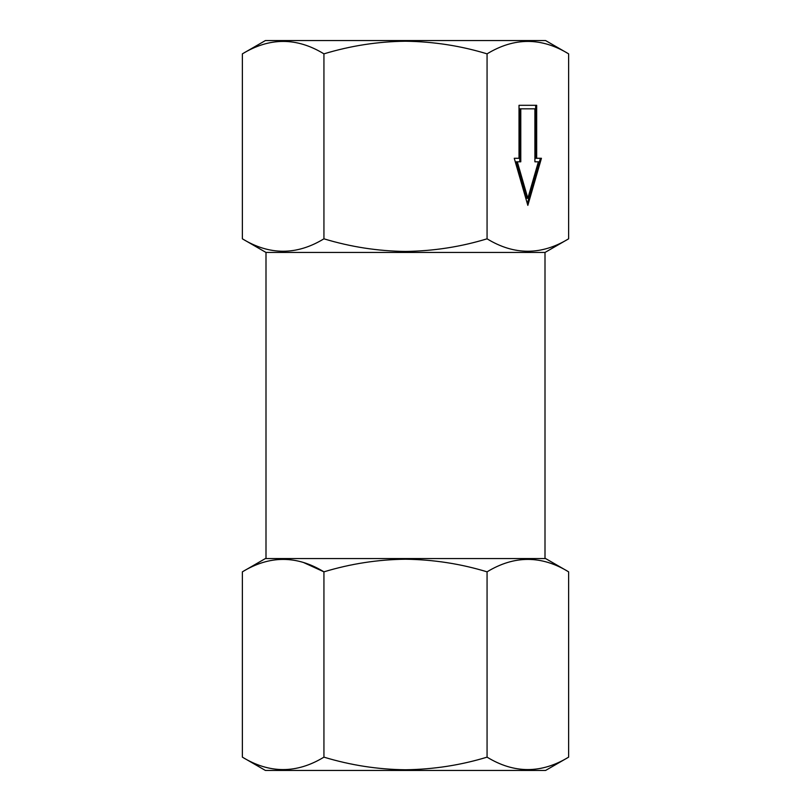 <?xml version="1.0" encoding="UTF-8"?>
<svg xmlns="http://www.w3.org/2000/svg" width="811" height="811" viewBox="0 0 811 811"><rect width="100%" height="100%" fill="white"/><g stroke="black" fill="none" stroke-linecap="round" stroke-linejoin="round"><path stroke-width="1.22" d="M568.623 53.85L545.59 40.55L265.41 40.55L242.377 53.85L242.377 238.819C269.495 255.394 296.684 255.394 323.934 238.819C350.687 246.919 377.875 251.126 405.5 251.44C433.49 251.065 460.668 246.858 487.066 238.819C514.184 255.394 541.373 255.394 568.623 238.819L568.623 53.85C541.505 37.276 514.316 37.276 487.066 53.85C460.668 45.801 433.49 41.604 405.5 41.229C377.875 41.543 350.687 45.751 323.934 53.85L323.934 238.819M568.623 238.819L545.002 252.454L265.998 252.454L265.998 558.546M568.623 757.15L545.59 770.45L265.41 770.45L242.377 757.15C269.495 773.724 296.684 773.724 323.934 757.15C350.687 765.249 377.875 769.457 405.5 769.771C433.49 769.396 460.668 765.199 487.066 757.15C514.184 773.724 541.373 773.724 568.623 757.15L568.623 571.836C541.505 555.261 514.316 555.261 487.066 571.836C460.668 563.797 433.49 559.59 405.5 559.225C377.875 559.539 350.687 563.746 323.934 571.836C296.816 555.261 269.627 555.261 242.377 571.836L242.377 757.15M568.623 571.836L545.59 558.546L265.41 558.546L242.377 571.836M303.75 562.621L323.934 571.836L323.934 757.15M487.066 571.836L487.066 757.15M514.255 158.277L527.839 205.365L541.434 158.277L536.669 158.277L536.669 105.298L519.02 105.298L519.02 158.277L514.255 158.277L517.996 158.277M487.066 53.85L487.066 238.819M323.934 53.85C296.816 37.276 269.627 37.276 242.377 53.85M536.669 158.277L535.655 158.277L535.655 105.298L519.02 105.298M527.332 203.602L540.42 158.277M537.358 161.805L534.905 161.805L534.905 108.826L519.76 108.826L519.76 161.805M520.784 108.826L520.784 161.805L516.293 161.805L526.826 198.3L527.839 198.3L538.382 161.805L534.905 161.805M517.306 161.805L527.839 198.3M545.002 252.454L545.002 558.546M265.998 252.454L242.377 238.819"/></g></svg>
